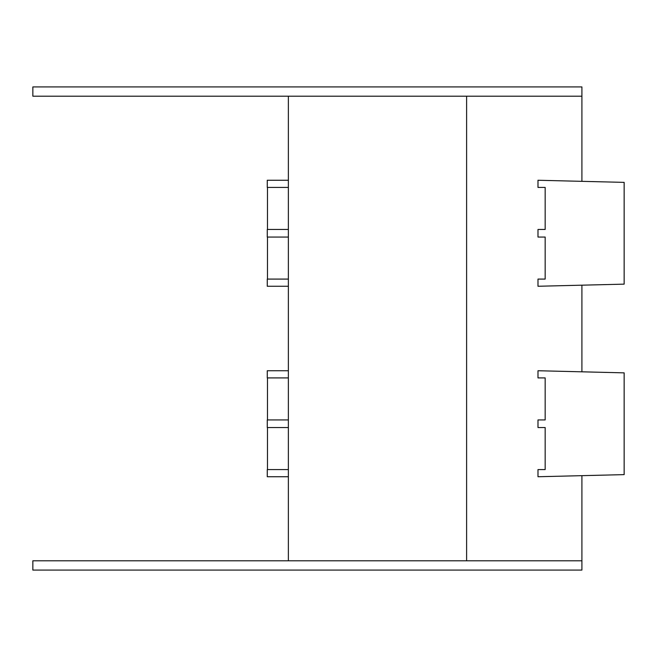 <?xml version="1.0" encoding="UTF-8"?>
<svg xmlns="http://www.w3.org/2000/svg" width="657" height="657" viewBox="0 0 657 657"><rect width="100%" height="100%" fill="white"/><g stroke="black" fill="none" stroke-linecap="round" stroke-linejoin="round"><path stroke-width="0.99" d="M537.993 286.263L537.993 279.085L545.17 279.085L545.17 237.062L537.993 237.062L537.993 229.457L545.17 229.457L545.17 187.434L537.993 187.434L537.993 180.256L624.15 182.375L624.15 284.144L537.993 286.263M537.993 419.938L537.993 427.543L545.17 427.543L545.17 469.566L537.993 469.566L537.993 476.744L624.15 474.625L624.15 372.856L537.993 370.737L537.993 377.915L545.17 377.915L545.17 419.938L537.993 419.938M581.913 96.201L32.85 96.201L32.85 86.913L581.913 86.913L581.913 181.332M581.913 285.179L581.913 371.821M581.913 475.668L581.913 570.087L32.85 570.087L32.85 560.799L581.913 560.799M288.374 370.737L267.268 370.737L267.268 377.915L288.374 377.915M288.374 427.543L267.268 427.543L267.268 419.938L288.374 419.938M267.473 419.938L267.473 377.915M288.374 469.566L267.268 469.566L267.268 476.744L288.374 476.744M267.473 469.566L267.473 427.543M288.374 237.062L267.268 237.062L267.268 229.457L288.374 229.457M288.374 187.434L267.268 187.434L267.268 180.256L288.374 180.256M288.374 96.201L288.374 560.799M288.374 279.085L267.268 279.085L267.268 286.263L288.374 286.263M267.473 187.434L267.473 229.457M267.473 237.062L267.473 279.085M466.61 96.201L466.61 560.799"/></g></svg>
